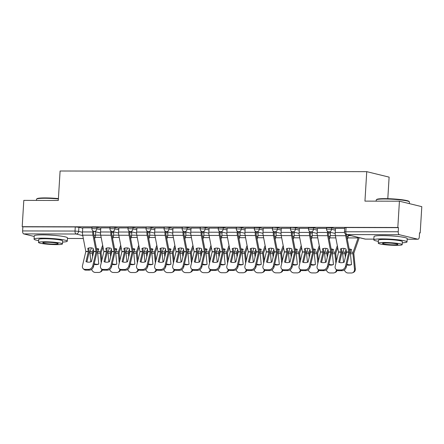 <?xml version="1.0" encoding="UTF-8"?>
<svg xmlns="http://www.w3.org/2000/svg" width="444" height="444" viewBox="0 0 444 444"><rect width="100%" height="100%" fill="white"/><g stroke="black" fill="none" stroke-linecap="round" stroke-linejoin="round"><path stroke-width="0.67" d="M100.766 228.249L96.942 227.317L91.975 227.15L91.886 228.605L96.853 228.771L100.677 229.703M118.82 228.288L114.996 227.356L110.023 227.189L109.934 228.643L114.907 228.81L118.731 229.742M136.869 228.327L133.045 227.395L128.077 227.228L127.989 228.682L132.956 228.849L136.78 229.781M154.923 228.366L151.099 227.433L147.48 227.112L146.126 227.267L146.037 228.721L151.01 228.888L154.834 229.82M172.971 228.405L169.153 227.472L165.534 227.145L164.18 227.306L164.091 228.754L169.064 228.926L172.883 229.859M191.025 228.444L187.202 227.511L183.583 227.184L182.234 227.345L182.145 228.793L187.113 228.965L190.937 229.898M209.08 228.482L205.256 227.55L201.637 227.223L200.283 227.384L200.194 228.832L205.167 229.004L208.991 229.937M227.128 228.521L223.304 227.589L218.337 227.417L218.248 228.871L223.215 229.043L227.039 229.975M245.182 228.56L241.358 227.628L237.74 227.3L236.386 227.456L236.297 228.91L241.27 229.076L245.094 230.014M263.231 228.599L259.413 227.667L254.44 227.495L254.351 228.949L259.324 229.115L263.142 230.053M281.285 228.638L277.461 227.705L273.843 227.378L272.494 227.533L272.405 228.987L277.372 229.154L281.196 230.092M299.339 228.677L295.515 227.739L291.897 227.417L290.543 227.572L290.454 229.026L295.426 229.193L299.25 230.131M317.388 228.716L313.569 227.778L308.597 227.611L308.508 229.065L313.475 229.232L317.299 230.164M335.442 228.754L331.618 227.816L326.645 227.65L326.556 229.104L331.529 229.271L335.353 230.203M393.628 236.069A10.379 1.071 -176.5 0 0 387.812 235.714M53.879 235.342A10.379 1.071 -176.5 0 0 48.063 234.987M419.53 232.95L420.191 232.95L419.541 232.789L419.291 236.885A2.664 1.315 90.1 0 1 417.982 239.227A2.664 1.315 90.1 0 1 417.821 239.211L399.367 234.704L346.942 234.593L365.401 239.1L373.859 239.116L365.556 239.116A2.664 1.315 90.1 0 0 365.717 239.1M387.801 198.684L389.116 177.123L366.744 171.656L364.946 201.121L399.428 201.193L397.818 227.489L22.2 226.684L23.809 200.388L58.292 200.466L60.095 171.001L366.744 171.656M399.428 201.193L421.8 206.66L420.191 232.95M34.227 236.458L23.743 233.899A2.664 1.315 -89.9 0 1 22.6 230.936L22.855 226.84L75.275 226.956L78.893 227.278L82.712 228.21M22.855 226.84L22.2 226.684M398.473 227.644L346.054 227.533L344.699 227.689L344.45 231.785L398.224 231.74L398.473 227.644L397.818 227.489M398.224 231.74A2.664 1.315 90.1 0 0 399.367 234.704M344.655 228.383L335.464 228.394M326.606 228.344L317.41 228.355M308.552 228.305L299.361 228.316M290.504 228.266L281.307 228.277M272.45 228.227L263.253 228.238M254.395 228.188L245.205 228.199M236.347 228.149L227.15 228.161M218.293 228.111L209.102 228.122M200.244 228.072L191.048 228.083M182.19 228.038L172.994 228.044M164.136 228L154.945 228.005M146.087 227.961L136.891 227.966M128.033 227.922L118.837 227.927M109.984 227.883L100.788 227.889M91.93 227.844L82.734 227.855M346.52 252.164L345.943 248.934A8.253 6.671 -128.5 0 0 343.112 248.357A8.253 6.671 -128.5 0 0 340.504 248.923L341.086 252.153L338.722 262.16A8.253 6.488 133.9 0 0 344.161 262.176L346.52 252.164L348.834 252.17L345.493 266.345L346.264 267.083A3.99 3.136 133.9 0 1 341.947 270.685L341.175 269.941A3.99 3.136 -46.1 0 0 345.493 266.345M345.51 234.077A6.654 3.286 90.1 0 0 345.709 235.731L348.834 252.17M346.414 234.521A4.923 2.431 90.1 0 0 346.509 235.098L349.639 251.321A1.998 0.988 -89.9 0 1 349.694 252.292A1.998 0.988 -89.9 0 1 349.606 252.908L346.264 267.083M335.464 228.366L335.214 232.473A6.654 3.286 90.1 0 0 335.414 235.709L338.55 252.064L335.198 266.322A3.99 3.136 -46.1 0 0 335.903 269.208A3.99 3.136 -46.1 0 0 337.817 269.935L341.175 269.941M339.593 262.487L341.852 252.891A1.998 0.988 90.1 0 0 341.941 252.275A1.998 0.988 90.1 0 0 341.886 251.304L341.364 248.596M337.817 269.935L338.589 270.679L341.947 270.685M338.589 270.679A3.99 3.136 133.9 0 1 336.674 269.946L335.903 269.208M349.384 250.016A8.253 5.866 145.1 0 1 349.667 250.011A8.253 5.866 145.1 0 1 351.276 250.2M346.437 251.476L345.821 253.28L345.948 254.606M345.332 257.204L344.988 253.713A1.998 0.988 -89.9 0 1 344.971 253.074A1.998 0.988 -89.9 0 1 345.149 252.159L346.065 249.55M344.139 248.435L342.835 252.153A1.998 0.988 90.1 0 0 342.657 253.069A1.998 0.988 90.1 0 0 342.674 253.707L343.539 262.387M359.179 237.634A6.654 3.286 -89.9 0 1 358.824 238.933L353.807 253.296L355.344 268.748A3.99 3.402 67.4 0 1 353.402 272.427L352.564 272.777A3.99 3.402 -112.6 0 0 354.506 269.097L355.344 268.748M358.286 237.418A4.923 2.431 -89.9 0 1 358.125 237.934L353.135 252.175A1.998 0.988 90.1 0 0 352.958 253.091A1.998 0.988 90.1 0 0 352.969 253.729L354.506 269.097M346.792 264.84A8.253 7.026 -112.6 0 0 351.21 264.713A8.253 7.026 -112.6 0 0 351.509 264.574L350.421 253.724A1.998 0.988 -89.9 0 1 350.41 253.086A1.998 0.988 -89.9 0 1 350.588 252.17L351.515 249.522A8.253 5.866 145.1 0 0 349.189 249.017M348.301 234.981L348.257 235.659A4.923 2.431 -89.9 0 1 347.824 237.912L347.325 239.338M352.564 272.777A3.99 3.402 -112.6 0 1 351.426 272.999L348.068 272.993A3.99 3.402 -112.6 0 1 344.355 269.858M346.936 264.23A8.253 7.026 -112.6 0 0 351.504 264.557M328.471 252.125L327.894 248.895A8.253 6.671 -128.5 0 0 325.064 248.318A8.253 6.671 -128.5 0 0 322.455 248.884L323.032 252.114L320.673 262.121A8.253 6.488 133.9 0 0 326.112 262.138L328.471 252.125L330.786 252.131L327.444 266.306L328.216 267.044A3.99 3.136 133.9 0 1 323.892 270.646L323.121 269.902A3.99 3.136 -46.1 0 0 327.444 266.306M327.528 231.324L327.461 232.456A6.654 3.286 90.1 0 0 327.661 235.692L330.786 252.131M328.36 231.79L328.31 232.667A4.923 2.431 90.1 0 0 328.455 235.059L331.585 251.282A1.998 0.988 -89.9 0 1 331.646 252.253A1.998 0.988 -89.9 0 1 331.557 252.869L328.216 267.044M317.41 228.327L317.16 232.434A6.654 3.286 90.1 0 0 317.36 235.67L320.496 252.026L317.144 266.283A3.99 3.136 -46.1 0 0 317.849 269.169A3.99 3.136 -46.1 0 0 319.763 269.897L323.121 269.902M321.539 262.448L323.804 252.852A1.998 0.988 90.1 0 0 323.892 252.236A1.998 0.988 90.1 0 0 323.831 251.265L323.31 248.557M319.763 269.897L320.535 270.64L323.892 270.646M320.535 270.64A3.99 3.136 133.9 0 1 318.62 269.908L317.849 269.169M310.417 252.087L309.84 248.856A8.253 6.671 -128.5 0 0 307.009 248.279A8.253 6.671 -128.5 0 0 304.401 248.845L304.978 252.075L302.619 262.088A8.253 6.488 133.9 0 0 308.058 262.099L310.417 252.087L312.731 252.092L309.39 266.267L310.162 267.005A3.99 3.136 133.9 0 1 305.838 270.607L305.067 269.863A3.99 3.136 -46.1 0 0 309.39 266.267M309.479 231.285L309.407 232.417A6.654 3.286 90.1 0 0 309.607 235.653L312.731 252.092M310.312 231.751L310.256 232.628A4.923 2.431 90.1 0 0 310.406 235.02L313.531 251.243A1.998 0.988 -89.9 0 1 313.592 252.214A1.998 0.988 -89.9 0 1 313.503 252.83L310.162 267.005M299.361 228.288L299.112 232.401A6.654 3.286 90.1 0 0 299.312 235.631L302.447 251.987L299.095 266.245A3.99 3.136 -46.1 0 0 299.794 269.131A3.99 3.136 -46.1 0 0 301.715 269.858L305.067 269.863M303.491 262.41L305.75 252.814A1.998 0.988 90.1 0 0 305.838 252.198A1.998 0.988 90.1 0 0 305.777 251.226L305.256 248.518M301.715 269.858L302.486 270.601L305.838 270.607M302.486 270.601A3.99 3.136 133.9 0 1 300.566 269.869L299.794 269.131M331.335 249.978A8.253 5.866 145.1 0 1 331.618 249.972A8.253 5.866 145.1 0 1 333.228 250.161M328.382 251.437L327.772 253.241L327.894 254.567M327.284 257.165L326.934 253.674A1.998 0.988 -89.9 0 1 326.923 253.036A1.998 0.988 -89.9 0 1 327.095 252.12L328.011 249.511M326.085 248.396L324.78 252.114A1.998 0.988 90.1 0 0 324.608 253.03A1.998 0.988 90.1 0 0 324.62 253.668L325.485 262.349M337.712 247.624L335.753 253.258L336.502 260.795M337.34 245.699L335.081 252.137A1.998 0.988 90.1 0 0 334.904 253.052A1.998 0.988 90.1 0 0 334.92 253.691L335.886 263.392M328.743 264.802A8.253 7.026 -112.6 0 0 333.161 264.674A8.253 7.026 -112.6 0 0 333.455 264.541L332.373 253.685A1.998 0.988 -89.9 0 1 332.362 253.047A1.998 0.988 -89.9 0 1 332.534 252.131L333.466 249.484A8.253 5.866 145.1 0 0 331.141 248.979M330.408 232.301L330.208 235.625A4.923 2.431 -89.9 0 1 329.775 237.873L329.276 239.299M337.146 270.307A3.99 3.402 67.4 0 1 335.353 272.388L334.515 272.738A3.99 3.402 -112.6 0 1 333.372 272.96L330.014 272.955A3.99 3.402 -112.6 0 1 326.301 269.819M334.515 272.738A3.99 3.402 -112.6 0 0 336.469 269.752M328.887 264.191A8.253 7.026 -112.6 0 0 333.455 264.519M313.281 249.939A8.253 5.866 145.1 0 1 313.564 249.933A8.253 5.866 145.1 0 1 315.173 250.122M310.328 251.398L309.718 253.202L309.845 254.529M309.229 257.126L308.88 253.635A1.998 0.988 -89.9 0 1 308.869 252.997A1.998 0.988 -89.9 0 1 309.046 252.081L309.962 249.473M308.036 248.357L306.732 252.075A1.998 0.988 90.1 0 0 306.554 252.991A1.998 0.988 90.1 0 0 306.565 253.629L307.437 262.31M319.658 247.586L317.704 253.219L318.448 260.756M319.286 245.66L317.027 252.098A1.998 0.988 90.1 0 0 316.855 253.013A1.998 0.988 90.1 0 0 316.866 253.652L317.837 263.353M310.689 264.763A8.253 7.026 -112.6 0 0 315.107 264.635A8.253 7.026 -112.6 0 0 315.406 264.502L314.319 253.646A1.998 0.988 -89.9 0 1 314.308 253.008A1.998 0.988 -89.9 0 1 314.485 252.092L315.412 249.445A8.253 5.866 145.1 0 0 313.087 248.94M312.36 232.262L312.154 235.586A4.923 2.431 -89.9 0 1 311.721 237.834L311.222 239.266M319.097 270.268A3.99 3.402 67.4 0 1 317.299 272.35L316.461 272.699A3.99 3.402 -112.6 0 1 315.318 272.921L311.966 272.916A3.99 3.402 -112.6 0 1 308.253 269.78M316.461 272.699A3.99 3.402 -112.6 0 0 318.415 269.713M310.833 264.152A8.253 7.026 -112.6 0 0 315.401 264.48M376.351 199.794L376.773 199.423A16.234 1.676 3.5 0 1 384.92 198.64A16.234 1.676 3.5 0 1 409.007 201.398L409.379 201.815A16.633 1.715 -176.5 0 0 384.704 198.99A16.633 1.715 -176.5 0 0 376.351 199.794A16.633 1.715 -176.5 0 0 376.251 199.967L376.179 201.143M402.297 242.801A16.633 1.715 -176.5 0 0 407.02 241.897A16.633 1.715 -176.5 0 0 382.262 238.889A16.633 1.715 -176.5 0 0 373.809 239.865A16.633 1.715 -176.5 0 0 378.388 241.342M407.02 241.897L407.22 238.595A16.633 1.715 -176.5 0 0 382.462 235.586A16.633 1.715 -176.5 0 0 374.014 236.563L373.809 239.865M378.277 243.19L378.46 240.149A11.977 1.238 3.5 0 1 384.543 239.449A11.977 1.238 3.5 0 1 402.369 241.614L402.186 244.65A11.977 1.238 -176.5 0 0 384.36 242.485A11.977 1.238 -176.5 0 0 378.277 243.19A11.977 1.238 -176.5 0 0 396.098 245.354A11.977 1.238 -176.5 0 0 402.186 244.65M394.011 244.844A7.72 0.794 -176.5 0 0 397.935 244.394A7.72 0.794 -176.5 0 0 386.447 242.996A7.72 0.794 -176.5 0 0 382.523 243.451A7.72 0.794 -176.5 0 0 394.011 244.844M409.362 203.618L409.457 201.998A16.633 1.715 -176.5 0 0 409.379 201.815M58.386 198.945A16.633 1.715 -176.5 0 0 44.955 198.263A16.633 1.715 -176.5 0 0 36.602 199.067L37.024 198.701A16.234 1.676 3.5 0 1 45.177 197.913A16.234 1.676 3.5 0 1 58.408 198.59M36.602 199.067A16.633 1.715 -176.5 0 0 36.502 199.239L36.43 200.416M62.549 242.074A16.633 1.715 -176.5 0 0 67.272 241.17A16.633 1.715 -176.5 0 0 42.513 238.162A16.633 1.715 -176.5 0 0 34.066 239.138A16.633 1.715 -176.5 0 0 38.639 240.615M67.272 241.17L67.471 237.867A16.633 1.715 -176.5 0 0 42.718 234.859A16.633 1.715 -176.5 0 0 34.266 235.836L34.066 239.138M38.528 242.463L38.711 239.421A11.977 1.238 3.5 0 1 44.8 238.722A11.977 1.238 3.5 0 1 62.621 240.887L62.438 243.928A11.977 1.238 -176.5 0 0 44.611 241.758A11.977 1.238 -176.5 0 0 38.528 242.463A11.977 1.238 -176.5 0 0 56.355 244.627A11.977 1.238 -176.5 0 0 62.438 243.928M54.262 244.117A7.72 0.794 -176.5 0 0 58.186 243.667A7.72 0.794 -176.5 0 0 46.698 242.269A7.72 0.794 -176.5 0 0 42.779 242.724A7.72 0.794 -176.5 0 0 54.262 244.117M292.368 252.048L291.786 248.818A8.253 6.671 -128.5 0 0 288.961 248.24A8.253 6.671 -128.5 0 0 286.352 248.807L286.929 252.037L284.565 262.049A8.253 6.488 133.9 0 0 290.004 262.06L292.368 252.048L294.683 252.053L291.342 266.228L292.108 266.966A3.99 3.136 133.9 0 1 287.79 270.568L287.018 269.824A3.99 3.136 -46.1 0 0 291.342 266.228M291.425 231.252L291.358 232.384A6.654 3.286 90.1 0 0 291.558 235.614L294.683 252.053M292.257 231.713L292.202 232.589A4.923 2.431 90.1 0 0 292.352 234.981L295.482 251.204A1.998 0.988 -89.9 0 1 295.543 252.175A1.998 0.988 -89.9 0 1 295.454 252.791L292.108 266.966M281.307 228.249L281.058 232.362A6.654 3.286 90.1 0 0 281.257 235.592L284.393 251.948L281.041 266.206A3.99 3.136 -46.1 0 0 281.746 269.092A3.99 3.136 -46.1 0 0 283.661 269.819L287.018 269.824M285.437 262.371L287.701 252.775A1.998 0.988 90.1 0 0 287.79 252.159A1.998 0.988 90.1 0 0 287.729 251.187L287.207 248.479M283.661 269.819L284.432 270.562L287.79 270.568M284.432 270.562A3.99 3.136 133.9 0 1 282.517 269.83L281.746 269.092M274.314 252.009L273.737 248.779A8.253 6.671 -128.5 0 0 270.907 248.202A8.253 6.671 -128.5 0 0 268.298 248.768L268.875 251.998L266.517 262.01A8.253 6.488 133.9 0 0 271.956 262.021L274.314 252.009L276.629 252.014L273.288 266.189L274.059 266.927A3.99 3.136 133.9 0 1 269.736 270.529L268.964 269.786A3.99 3.136 -46.1 0 0 273.288 266.189M273.371 231.213L273.304 232.345A6.654 3.286 90.1 0 0 273.504 235.575L276.629 252.014M274.203 231.674L274.153 232.551A4.923 2.431 90.1 0 0 274.298 234.943L277.428 251.165A1.998 0.988 -89.9 0 1 277.489 252.137A1.998 0.988 -89.9 0 1 277.4 252.753L274.059 266.927M263.259 228.21L263.003 232.323A6.654 3.286 90.1 0 0 263.203 235.553L266.345 251.909L262.987 266.167A3.99 3.136 -46.1 0 0 263.692 269.053A3.99 3.136 -46.1 0 0 265.612 269.78L268.964 269.786M267.382 262.332L269.647 252.736A1.998 0.988 90.1 0 0 269.736 252.12A1.998 0.988 90.1 0 0 269.675 251.154L269.153 248.44M265.612 269.78L266.378 270.524L269.736 270.529M266.378 270.524A3.99 3.136 133.9 0 1 264.463 269.791L263.692 269.053M256.26 251.97L255.683 248.74A8.253 6.671 -128.5 0 0 252.852 248.163A8.253 6.671 -128.5 0 0 250.244 248.729L250.827 251.959L248.462 261.971A8.253 6.488 133.9 0 0 253.901 261.982L256.26 251.97L258.575 251.976L255.233 266.15L256.005 266.888A3.99 3.136 133.9 0 1 251.687 270.49L250.916 269.752A3.99 3.136 -46.1 0 0 255.233 266.15M255.322 231.174L255.25 232.306A6.654 3.286 90.1 0 0 255.45 235.536L258.575 251.976M256.155 231.635L256.099 232.512A4.923 2.431 90.1 0 0 256.249 234.904L259.379 251.132A1.998 0.988 -89.9 0 1 259.435 252.098A1.998 0.988 -89.9 0 1 259.346 252.714L256.005 266.888M245.205 228.172L244.955 232.284A6.654 3.286 90.1 0 0 245.155 235.514L248.29 251.87L244.938 266.128A3.99 3.136 -46.1 0 0 245.643 269.014A3.99 3.136 -46.1 0 0 247.558 269.741L250.916 269.752M249.334 262.299L251.593 252.697A1.998 0.988 90.1 0 0 251.681 252.081A1.998 0.988 90.1 0 0 251.626 251.115L251.099 248.401M247.558 269.741L248.329 270.485L251.687 270.49M248.329 270.485A3.99 3.136 133.9 0 1 246.414 269.752L245.643 269.014M295.227 249.9A8.253 5.866 145.1 0 1 295.515 249.894A8.253 5.866 145.1 0 1 297.119 250.083M292.28 251.359L291.664 253.163L291.791 254.49M291.181 257.087L290.831 253.596A1.998 0.988 -89.9 0 1 290.82 252.958A1.998 0.988 -89.9 0 1 290.992 252.042L291.908 249.434M289.982 248.318L288.678 252.037A1.998 0.988 90.1 0 0 288.506 252.952A1.998 0.988 90.1 0 0 288.517 253.591L289.383 262.271M301.604 247.547L299.65 253.18L300.394 260.717M301.237 245.621L298.979 252.059A1.998 0.988 90.1 0 0 298.801 252.975A1.998 0.988 90.1 0 0 298.812 253.613L299.783 263.314M292.64 264.724A8.253 7.026 -112.6 0 0 297.053 264.596A8.253 7.026 -112.6 0 0 297.352 264.463L296.27 253.607A1.998 0.988 -89.9 0 1 296.253 252.969A1.998 0.988 -89.9 0 1 296.431 252.053L297.358 249.406A8.253 5.866 145.1 0 0 295.038 248.901M294.305 232.223L294.1 235.548A4.923 2.431 -89.9 0 1 293.673 237.795L293.168 239.227M301.043 270.23A3.99 3.402 67.4 0 1 299.25 272.311L298.412 272.66A3.99 3.402 -112.6 0 1 297.269 272.882L293.911 272.877A3.99 3.402 -112.6 0 1 290.198 269.741M298.412 272.66A3.99 3.402 -112.6 0 0 300.366 269.675M292.785 264.113A8.253 7.026 -112.6 0 0 297.352 264.441M277.178 249.861A8.253 5.866 145.1 0 1 277.461 249.855A8.253 5.866 145.1 0 1 279.071 250.044M274.226 251.321L273.615 253.124L273.737 254.451M273.127 257.048L272.777 253.557A1.998 0.988 -89.9 0 1 272.766 252.919A1.998 0.988 -89.9 0 1 272.938 252.003L273.854 249.395M271.933 248.279L270.624 251.998A1.998 0.988 90.1 0 0 270.452 252.914A1.998 0.988 90.1 0 0 270.463 253.552L271.328 262.232M283.555 247.508L281.596 253.141L282.345 260.678M283.183 245.582L280.924 252.02A1.998 0.988 90.1 0 0 280.752 252.936A1.998 0.988 90.1 0 0 280.763 253.574L281.729 263.275M274.586 264.685A8.253 7.026 -112.6 0 0 279.004 264.557A8.253 7.026 -112.6 0 0 279.298 264.424L278.216 253.568A1.998 0.988 -89.9 0 1 278.205 252.93A1.998 0.988 -89.9 0 1 278.377 252.014L279.309 249.367A8.253 5.866 145.1 0 0 276.984 248.862M276.251 232.184L276.051 235.509A4.923 2.431 -89.9 0 1 275.619 237.756L275.119 239.188M282.989 270.191A3.99 3.402 67.4 0 1 281.196 272.272L280.358 272.622A3.99 3.402 -112.6 0 1 279.215 272.844L275.863 272.838A3.99 3.402 -112.6 0 1 272.15 269.702M280.358 272.622A3.99 3.402 -112.6 0 0 282.312 269.636M274.731 264.075A8.253 7.026 -112.6 0 0 279.298 264.402M259.124 249.822A8.253 5.866 145.1 0 1 259.407 249.817A8.253 5.866 145.1 0 1 261.017 250.005M256.177 251.282L255.561 253.086L255.689 254.412M255.072 257.009L254.728 253.518A1.998 0.988 -89.9 0 1 254.712 252.88A1.998 0.988 -89.9 0 1 254.889 251.964L255.805 249.356M253.879 248.24L252.575 251.959A1.998 0.988 90.1 0 0 252.397 252.875A1.998 0.988 90.1 0 0 252.414 253.513L253.28 262.193M265.501 247.469L263.547 253.102L264.291 260.639M265.129 245.543L262.876 251.981A1.998 0.988 90.1 0 0 262.698 252.897A1.998 0.988 90.1 0 0 262.709 253.535L263.681 263.237M256.532 264.646A8.253 7.026 -112.6 0 0 260.95 264.519A8.253 7.026 -112.6 0 0 261.25 264.385L260.162 253.53A1.998 0.988 -89.9 0 1 260.151 252.891A1.998 0.988 -89.9 0 1 260.328 251.976L261.255 249.328A8.253 5.866 145.1 0 0 258.93 248.823M258.203 232.145L257.997 235.47A4.923 2.431 -89.9 0 1 257.564 237.718L257.065 239.15M264.94 270.152A3.99 3.402 67.4 0 1 263.142 272.233L262.304 272.583A3.99 3.402 -112.6 0 1 261.166 272.805L257.809 272.799A3.99 3.402 -112.6 0 1 254.096 269.663M262.304 272.583A3.99 3.402 -112.6 0 0 264.258 269.597M256.676 264.036A8.253 7.026 -112.6 0 0 261.244 264.363M238.212 251.931L237.634 248.701A8.253 6.671 -128.5 0 0 234.804 248.124A8.253 6.671 -128.5 0 0 232.195 248.69L232.773 251.92L230.414 261.932A8.253 6.488 133.9 0 0 235.853 261.943L238.212 251.931L240.526 251.937L237.185 266.111L237.956 266.85A3.99 3.136 133.9 0 1 233.633 270.452L232.861 269.713A3.99 3.136 -46.1 0 0 237.185 266.111M237.268 231.135L237.201 232.268A6.654 3.286 90.1 0 0 237.401 235.498L240.526 251.937M238.101 231.596L238.051 232.473A4.923 2.431 90.1 0 0 238.195 234.865L241.325 251.093A1.998 0.988 -89.9 0 1 241.386 252.059A1.998 0.988 -89.9 0 1 241.297 252.675L237.956 266.85M227.15 228.133L226.901 232.245A6.654 3.286 90.1 0 0 227.1 235.475L230.236 251.831L226.884 266.089A3.99 3.136 -46.1 0 0 227.589 268.975A3.99 3.136 -46.1 0 0 229.504 269.702L232.861 269.713M231.28 262.26L233.544 252.658A1.998 0.988 90.1 0 0 233.633 252.042A1.998 0.988 90.1 0 0 233.572 251.076L233.05 248.363M229.504 269.702L230.275 270.446L233.633 270.452M230.275 270.446A3.99 3.136 133.9 0 1 228.36 269.713L227.589 268.975M241.075 249.783A8.253 5.866 145.1 0 1 241.358 249.778A8.253 5.866 145.1 0 1 242.968 249.972M238.123 251.243L237.512 253.047L237.634 254.373M237.024 256.971L236.674 253.48A1.998 0.988 -89.9 0 1 236.663 252.841A1.998 0.988 -89.9 0 1 236.835 251.926L237.751 249.317M235.825 248.202L234.521 251.92A1.998 0.988 90.1 0 0 234.349 252.836A1.998 0.988 90.1 0 0 234.36 253.474L235.226 262.154M247.452 247.43L245.493 253.063L246.242 260.6M247.08 245.504L244.822 251.942A1.998 0.988 90.1 0 0 244.644 252.858A1.998 0.988 90.1 0 0 244.661 253.496L245.626 263.198M238.484 264.613A8.253 7.026 -112.6 0 0 242.896 264.48A8.253 7.026 -112.6 0 0 243.195 264.347L242.113 253.491A1.998 0.988 -89.9 0 1 242.102 252.852A1.998 0.988 -89.9 0 1 242.274 251.937L243.207 249.289A8.253 5.866 145.1 0 0 240.881 248.784M240.149 232.107L239.949 235.431A4.923 2.431 -89.9 0 1 239.516 237.679L239.016 239.111M246.886 270.113A3.99 3.402 67.4 0 1 245.094 272.194L244.256 272.544A3.99 3.402 -112.6 0 1 243.112 272.766L239.754 272.76A3.99 3.402 -112.6 0 1 236.042 269.625M244.256 272.544A3.99 3.402 -112.6 0 0 246.209 269.558M238.628 263.997A8.253 7.026 -112.6 0 0 243.195 264.324M220.157 251.892L219.58 248.662A8.253 6.671 -128.5 0 0 216.75 248.085A8.253 6.671 -128.5 0 0 214.141 248.651L214.718 251.881L212.36 261.893A8.253 6.488 133.9 0 0 217.799 261.904L220.157 251.892L222.472 251.898L219.131 266.073L219.902 266.811A3.99 3.136 133.9 0 1 215.579 270.413L214.807 269.675A3.99 3.136 -46.1 0 0 219.131 266.073M219.219 231.096L219.147 232.229A6.654 3.286 90.1 0 0 219.347 235.459L222.472 251.898M220.052 231.557L219.996 232.434A4.923 2.431 90.1 0 0 220.146 234.826L223.271 251.054A1.998 0.988 -89.9 0 1 223.332 252.02A1.998 0.988 -89.9 0 1 223.243 252.636L219.902 266.811M209.102 228.094L208.852 232.206A6.654 3.286 90.1 0 0 209.052 235.442L212.188 251.792L208.83 266.05A3.99 3.136 -46.1 0 0 209.535 268.936A3.99 3.136 -46.1 0 0 211.455 269.663L214.807 269.675M213.231 262.221L215.49 252.619A1.998 0.988 90.1 0 0 215.579 252.003A1.998 0.988 90.1 0 0 215.518 251.038L214.996 248.324M211.455 269.663L212.226 270.407L215.579 270.413M212.226 270.407A3.99 3.136 133.9 0 1 210.306 269.675L209.535 268.936M223.021 249.744A8.253 5.866 145.1 0 1 223.304 249.739A8.253 5.866 145.1 0 1 224.914 249.933M220.069 251.204L219.458 253.008L219.586 254.334M218.97 256.932L218.62 253.441A1.998 0.988 -89.9 0 1 218.609 252.803A1.998 0.988 -89.9 0 1 218.787 251.887L219.697 249.278M217.776 248.163L216.472 251.887A1.998 0.988 90.1 0 0 216.295 252.797A1.998 0.988 90.1 0 0 216.306 253.435L217.177 262.115M229.398 247.391L227.445 253.025L228.188 260.561M229.026 245.465L226.767 251.903A1.998 0.988 90.1 0 0 226.595 252.819A1.998 0.988 90.1 0 0 226.607 253.457L227.578 263.159M220.429 264.574A8.253 7.026 -112.6 0 0 224.847 264.441A8.253 7.026 -112.6 0 0 225.147 264.308L224.059 253.452A1.998 0.988 -89.9 0 1 224.048 252.814A1.998 0.988 -89.9 0 1 224.226 251.898L225.152 249.251A8.253 5.866 145.1 0 0 222.827 248.745M222.1 232.068L221.895 235.392A4.923 2.431 -89.9 0 1 221.462 237.645L220.962 239.072M228.838 270.074A3.99 3.402 67.4 0 1 227.039 272.155L226.201 272.505A3.99 3.402 -112.6 0 1 225.058 272.727L221.706 272.721A3.99 3.402 -112.6 0 1 217.993 269.586M226.201 272.505A3.99 3.402 -112.6 0 0 228.155 269.519M220.574 263.958A8.253 7.026 -112.6 0 0 225.141 264.285M202.109 251.853L201.526 248.623A8.253 6.671 -128.5 0 0 198.701 248.046A8.253 6.671 -128.5 0 0 196.093 248.612L196.67 251.842L194.306 261.855A8.253 6.488 133.9 0 0 199.745 261.866L202.109 251.853L204.423 251.859L201.082 266.034L201.848 266.777A3.99 3.136 133.9 0 1 197.53 270.374L196.759 269.636A3.99 3.136 -46.1 0 0 201.082 266.034M201.165 231.058L201.099 232.19A6.654 3.286 90.1 0 0 201.299 235.425L204.423 251.859M201.998 231.518L201.942 232.395A4.923 2.431 90.1 0 0 202.092 234.787L205.222 251.015A1.998 0.988 -89.9 0 1 205.283 251.981A1.998 0.988 -89.9 0 1 205.195 252.603L201.848 266.777M191.048 228.055L190.798 232.168A6.654 3.286 90.1 0 0 190.998 235.403L194.133 251.754L190.781 266.012A3.99 3.136 -46.1 0 0 191.486 268.898A3.99 3.136 -46.1 0 0 193.401 269.625L196.759 269.636M195.177 262.182L197.441 252.586A1.998 0.988 90.1 0 0 197.53 251.97A1.998 0.988 90.1 0 0 197.469 250.999L196.947 248.285M193.401 269.625L194.172 270.368L197.53 270.374M194.172 270.368A3.99 3.136 133.9 0 1 192.258 269.636L191.486 268.898M204.967 249.706A8.253 5.866 145.1 0 1 205.256 249.7A8.253 5.866 145.1 0 1 206.86 249.894M202.02 251.165L201.404 252.969L201.532 254.295M200.921 256.893L200.571 253.402A1.998 0.988 -89.9 0 1 200.56 252.764A1.998 0.988 -89.9 0 1 200.732 251.848L201.648 249.239M199.722 248.124L198.418 251.848A1.998 0.988 90.1 0 0 198.246 252.758A1.998 0.988 90.1 0 0 198.257 253.402L199.123 262.077M211.344 247.352L209.39 252.986L210.134 260.523M210.978 245.427L208.719 251.87A1.998 0.988 90.1 0 0 208.541 252.78A1.998 0.988 90.1 0 0 208.552 253.419L209.524 263.12M202.381 264.535A8.253 7.026 -112.6 0 0 206.793 264.402A8.253 7.026 -112.6 0 0 207.093 264.269L206.01 253.413A1.998 0.988 -89.9 0 1 205.994 252.775A1.998 0.988 -89.9 0 1 206.171 251.865L207.098 249.212A8.253 5.866 145.1 0 0 204.778 248.707M204.046 232.029L203.84 235.353A4.923 2.431 -89.9 0 1 203.413 237.607L202.908 239.033M210.783 270.035A3.99 3.402 67.4 0 1 208.991 272.117L208.153 272.466A3.99 3.402 -112.6 0 1 207.009 272.688L203.652 272.683A3.99 3.402 -112.6 0 1 199.939 269.547M208.153 272.466A3.99 3.402 -112.6 0 0 210.101 269.48M202.525 263.919A8.253 7.026 -112.6 0 0 207.093 264.247M184.055 251.815L183.477 248.585A8.253 6.671 -128.5 0 0 180.647 248.007A8.253 6.671 -128.5 0 0 178.038 248.573L178.616 251.804L176.257 261.816A8.253 6.488 133.9 0 0 181.696 261.827L184.055 251.815L186.369 251.82L183.028 265.995L183.799 266.739A3.99 3.136 133.9 0 1 179.476 270.335L178.704 269.597A3.99 3.136 -46.1 0 0 183.028 265.995M183.111 231.019L183.045 232.151A6.654 3.286 90.1 0 0 183.244 235.387L186.369 251.82M183.944 231.479L183.894 232.356A4.923 2.431 90.1 0 0 184.038 234.748L187.168 250.977A1.998 0.988 -89.9 0 1 187.229 251.948A1.998 0.988 -89.9 0 1 187.14 252.564L183.799 266.739M172.999 228.016L172.744 232.129A6.654 3.286 90.1 0 0 172.944 235.364L176.085 251.715L172.727 265.973A3.99 3.136 -46.1 0 0 173.432 268.859A3.99 3.136 -46.1 0 0 175.352 269.586L178.704 269.597M177.123 262.143L179.387 252.547A1.998 0.988 90.1 0 0 179.476 251.931A1.998 0.988 90.1 0 0 179.415 250.96L178.893 248.252M175.352 269.586L176.118 270.329L179.476 270.335M176.118 270.329A3.99 3.136 133.9 0 1 174.203 269.597L173.432 268.859M186.918 249.667A8.253 5.866 145.1 0 1 187.202 249.661A8.253 5.866 145.1 0 1 188.811 249.855M183.966 251.126L183.355 252.93L183.477 254.257M182.867 256.854L182.517 253.363A1.998 0.988 -89.9 0 1 182.506 252.725A1.998 0.988 -89.9 0 1 182.678 251.809L183.594 249.201M181.674 248.085L180.364 251.809A1.998 0.988 90.1 0 0 180.192 252.719A1.998 0.988 90.1 0 0 180.203 253.363L181.069 262.038M193.295 247.314L191.336 252.947L192.086 260.484M192.924 245.388L190.665 251.831A1.998 0.988 90.1 0 0 190.493 252.741A1.998 0.988 90.1 0 0 190.504 253.385L191.469 263.081M184.327 264.496A8.253 7.026 -112.6 0 0 188.744 264.363A8.253 7.026 -112.6 0 0 189.039 264.23L187.956 253.38A1.998 0.988 -89.9 0 1 187.945 252.736A1.998 0.988 -89.9 0 1 188.117 251.826L189.05 249.173A8.253 5.866 145.1 0 0 186.724 248.668M185.992 231.99L185.792 235.314A4.923 2.431 -89.9 0 1 185.359 237.568L184.859 238.994M192.729 269.996A3.99 3.402 67.4 0 1 190.937 272.078L190.099 272.427A3.99 3.402 -112.6 0 1 188.955 272.649L185.603 272.644A3.99 3.402 -112.6 0 1 181.885 269.514M190.099 272.427A3.99 3.402 -112.6 0 0 192.052 269.441M184.471 263.886A8.253 7.026 -112.6 0 0 189.039 264.208M166.001 251.776L165.423 248.546A8.253 6.671 -128.5 0 0 162.593 247.968A8.253 6.671 -128.5 0 0 159.984 248.535L160.578 251.681L158.203 261.777A8.253 6.488 133.9 0 0 163.642 261.788L166.001 251.776L168.315 251.781L164.974 265.956L165.745 266.7A3.99 3.136 133.9 0 1 161.422 270.296L160.656 269.558A3.99 3.136 -46.1 0 0 164.974 265.956M165.063 230.98L164.99 232.112A6.654 3.286 90.1 0 0 165.19 235.348L168.315 251.781M165.895 231.441L165.84 232.317A4.923 2.431 90.1 0 0 165.989 234.71L169.12 250.938A1.998 0.988 -89.9 0 1 169.175 251.909A1.998 0.988 -89.9 0 1 169.086 252.525L165.745 266.7M154.945 227.977L154.695 232.09A6.654 3.286 90.1 0 0 154.895 235.326L158.031 251.676L154.679 265.934A3.99 3.136 -46.1 0 0 155.383 268.82A3.99 3.136 -46.1 0 0 157.298 269.547L160.656 269.558M159.074 262.104L161.333 252.508A1.998 0.988 90.1 0 0 161.422 251.892A1.998 0.988 90.1 0 0 161.366 250.921L160.839 248.213M157.298 269.547L158.07 270.291L161.422 270.296M158.07 270.291A3.99 3.136 133.9 0 1 156.155 269.564L155.383 268.82M168.864 249.628A8.253 5.866 145.1 0 1 169.147 249.628A8.253 5.866 145.1 0 1 170.757 249.817M165.917 251.088L165.301 252.891L165.429 254.218M164.813 256.815L164.463 253.324A1.998 0.988 -89.9 0 1 164.452 252.686A1.998 0.988 -89.9 0 1 164.63 251.776L165.545 249.162M163.62 248.046L162.315 251.77A1.998 0.988 90.1 0 0 162.138 252.68A1.998 0.988 90.1 0 0 162.149 253.324L163.02 261.999M175.241 247.275L173.288 252.908L174.031 260.445M174.869 245.349L172.616 251.792A1.998 0.988 90.1 0 0 172.439 252.703A1.998 0.988 90.1 0 0 172.45 253.346L173.421 263.042M166.272 264.458A8.253 7.026 -112.6 0 0 170.69 264.324A8.253 7.026 -112.6 0 0 170.99 264.191L169.902 253.341A1.998 0.988 -89.9 0 1 169.891 252.697A1.998 0.988 -89.9 0 1 170.069 251.787L170.996 249.134A8.253 5.866 145.1 0 0 168.67 248.629M167.943 231.951L167.738 235.276A4.923 2.431 -89.9 0 1 167.305 237.529L166.805 238.955M174.681 269.958A3.99 3.402 67.4 0 1 172.883 272.039L172.044 272.388A3.99 3.402 -112.6 0 1 170.907 272.61L167.549 272.605A3.99 3.402 -112.6 0 1 163.836 269.475M172.044 272.388A3.99 3.402 -112.6 0 0 173.998 269.403M166.417 263.847A8.253 7.026 -112.6 0 0 170.984 264.169M147.952 251.737L147.375 248.507A8.253 6.671 -128.5 0 0 144.544 247.93A8.253 6.671 -128.5 0 0 141.936 248.496L142.513 251.726L140.154 261.738A8.253 6.488 133.9 0 0 145.593 261.749L147.952 251.737L150.266 251.742L146.925 265.917L147.697 266.661A3.99 3.136 133.9 0 1 143.373 270.257L142.602 269.519A3.99 3.136 -46.1 0 0 146.925 265.917M147.008 230.941L146.942 232.073A6.654 3.286 90.1 0 0 147.142 235.309L150.266 251.742M147.841 231.402L147.791 232.279A4.923 2.431 90.1 0 0 147.935 234.671L151.065 250.899A1.998 0.988 -89.9 0 1 151.127 251.87A1.998 0.988 -89.9 0 1 151.038 252.486L147.697 266.661M136.891 227.939L136.641 232.051A6.654 3.286 90.1 0 0 136.841 235.287L139.977 251.637L136.624 265.895A3.99 3.136 -46.1 0 0 137.329 268.781A3.99 3.136 -46.1 0 0 139.244 269.508L142.602 269.519M141.02 262.065L143.284 252.47A1.998 0.988 90.1 0 0 143.373 251.853A1.998 0.988 90.1 0 0 143.312 250.882L142.79 248.174M139.244 269.508L140.015 270.252L143.373 270.257M140.015 270.252A3.99 3.136 133.9 0 1 138.101 269.525L137.329 268.781M150.816 249.589A8.253 5.866 145.1 0 1 151.099 249.589A8.253 5.866 145.1 0 1 152.708 249.778M147.863 251.049L147.247 252.852L147.375 254.179M146.764 256.776L146.415 253.291A1.998 0.988 -89.9 0 1 146.403 252.647A1.998 0.988 -89.9 0 1 146.576 251.737L147.491 249.123M145.565 248.007L144.261 251.731A1.998 0.988 90.1 0 0 144.089 252.642A1.998 0.988 90.1 0 0 144.1 253.285L144.966 261.966M157.193 247.236L155.234 252.869L155.977 260.406M156.821 245.31L154.562 251.754A1.998 0.988 90.1 0 0 154.384 252.664A1.998 0.988 90.1 0 0 154.401 253.308L155.367 263.003M148.224 264.419A8.253 7.026 -112.6 0 0 152.636 264.285A8.253 7.026 -112.6 0 0 152.936 264.152L151.854 253.302A1.998 0.988 -89.9 0 1 151.842 252.658A1.998 0.988 -89.9 0 1 152.014 251.748L152.947 249.095A8.253 5.866 145.1 0 0 150.621 248.59M149.889 231.912L149.689 235.237A4.923 2.431 -89.9 0 1 149.256 237.49L148.757 238.916M156.627 269.919A3.99 3.402 67.4 0 1 154.834 272L153.996 272.35A3.99 3.402 -112.6 0 1 152.853 272.572L149.495 272.566A3.99 3.402 -112.6 0 1 145.782 269.436M153.996 272.35A3.99 3.402 -112.6 0 0 155.949 269.364M148.368 263.808A8.253 7.026 -112.6 0 0 152.936 264.13M129.898 251.698L129.321 248.468A8.253 6.671 -128.5 0 0 126.49 247.891A8.253 6.671 -128.5 0 0 123.882 248.457L124.459 251.687L122.1 261.699A8.253 6.488 133.9 0 0 127.539 261.71L129.898 251.698L132.212 251.704L128.871 265.878L129.642 266.622A3.99 3.136 133.9 0 1 125.319 270.218L124.548 269.48A3.99 3.136 -46.1 0 0 128.871 265.878M128.96 230.902L128.888 232.034A6.654 3.286 90.1 0 0 129.087 235.27L132.212 251.704M129.792 231.363L129.737 232.24A4.923 2.431 90.1 0 0 129.887 234.632L133.011 250.86A1.998 0.988 -89.9 0 1 133.072 251.831A1.998 0.988 -89.9 0 1 132.984 252.447L129.642 266.622M118.842 227.9L118.592 232.012A6.654 3.286 90.1 0 0 118.787 235.248L121.928 251.598L118.57 265.856A3.99 3.136 -46.1 0 0 119.275 268.742A3.99 3.136 -46.1 0 0 121.195 269.475L124.548 269.48M122.971 262.027L125.23 252.431A1.998 0.988 90.1 0 0 125.319 251.815A1.998 0.988 90.1 0 0 125.258 250.843L124.736 248.135M121.195 269.475L121.967 270.213L125.319 270.218M121.967 270.213A3.99 3.136 133.9 0 1 120.047 269.486L119.275 268.742M132.762 249.55A8.253 5.866 145.1 0 1 133.045 249.55A8.253 5.866 145.1 0 1 134.654 249.739M129.809 251.01L129.198 252.814L129.321 254.14M128.71 256.743L128.36 253.252A1.998 0.988 -89.9 0 1 128.349 252.608A1.998 0.988 -89.9 0 1 128.527 251.698L129.437 249.084M127.517 247.968L126.213 251.693A1.998 0.988 90.1 0 0 126.035 252.603A1.998 0.988 90.1 0 0 126.046 253.247L126.912 261.927M139.138 247.197L137.185 252.83L137.929 260.367M138.767 245.271L136.508 251.715A1.998 0.988 90.1 0 0 136.336 252.625A1.998 0.988 90.1 0 0 136.347 253.269L137.318 262.965M130.17 264.38A8.253 7.026 -112.6 0 0 134.588 264.247A8.253 7.026 -112.6 0 0 134.887 264.113L133.799 253.263A1.998 0.988 -89.9 0 1 133.788 252.619A1.998 0.988 -89.9 0 1 133.966 251.709L134.893 249.056A8.253 5.866 145.1 0 0 132.567 248.551M131.84 231.873L131.635 235.198A4.923 2.431 -89.9 0 1 131.202 237.451L130.703 238.878M138.578 269.88A3.99 3.402 67.4 0 1 136.78 271.961L135.942 272.311A3.99 3.402 -112.6 0 1 134.798 272.538L131.446 272.527A3.99 3.402 -112.6 0 1 127.733 269.397M135.942 272.311A3.99 3.402 -112.6 0 0 137.895 269.325M130.314 263.769A8.253 7.026 -112.6 0 0 134.882 264.091M111.849 251.659L111.266 248.429A8.253 6.671 -128.5 0 0 108.441 247.852A8.253 6.671 -128.5 0 0 105.827 248.418L106.41 251.648L104.046 261.66A8.253 6.488 133.9 0 0 109.485 261.671L111.849 251.659L114.163 251.665L110.822 265.839L111.588 266.583A3.99 3.136 133.9 0 1 107.27 270.18L106.499 269.441A3.99 3.136 -46.1 0 0 110.822 265.839M110.906 230.863L110.839 231.996A6.654 3.286 90.1 0 0 111.039 235.231L114.163 251.665M111.738 231.324L111.683 232.201A4.923 2.431 90.1 0 0 111.833 234.599L114.963 250.821A1.998 0.988 -89.9 0 1 115.024 251.792A1.998 0.988 -89.9 0 1 114.935 252.408L111.588 266.583M100.788 227.861L100.538 231.973A6.654 3.286 90.1 0 0 100.738 235.209L103.874 251.559L100.522 265.817A3.99 3.136 -46.1 0 0 101.226 268.703A3.99 3.136 -46.1 0 0 103.141 269.436L106.499 269.441M104.917 261.988L107.182 252.392A1.998 0.988 90.1 0 0 107.27 251.776A1.998 0.988 90.1 0 0 107.209 250.805L106.688 248.096M103.141 269.436L103.913 270.174L107.27 270.18M103.913 270.174A3.99 3.136 133.9 0 1 101.998 269.447L101.226 268.703M114.707 249.511A8.253 5.866 145.1 0 1 114.996 249.511A8.253 5.866 145.1 0 1 116.6 249.7M111.76 250.971L111.144 252.775L111.272 254.101M110.656 256.704L110.312 253.213A1.998 0.988 -89.9 0 1 110.295 252.569A1.998 0.988 -89.9 0 1 110.473 251.659L111.389 249.045M109.463 247.93L108.158 251.654A1.998 0.988 90.1 0 0 107.981 252.564A1.998 0.988 90.1 0 0 107.997 253.208L108.863 261.888M121.084 247.158L119.131 252.797L119.874 260.328M120.718 245.232L118.459 251.676A1.998 0.988 90.1 0 0 118.282 252.586A1.998 0.988 90.1 0 0 118.293 253.23L119.264 262.926M112.121 264.341A8.253 7.026 -112.6 0 0 116.533 264.208A8.253 7.026 -112.6 0 0 116.833 264.075L115.751 253.224A1.998 0.988 -89.9 0 1 115.734 252.581A1.998 0.988 -89.9 0 1 115.912 251.67L116.839 249.017A8.253 5.866 145.1 0 0 114.519 248.512M113.786 231.835L113.581 235.159A4.923 2.431 -89.9 0 1 113.153 237.412L112.648 238.839M120.524 269.841A3.99 3.402 67.4 0 1 118.731 271.922L117.893 272.272A3.99 3.402 -112.6 0 1 116.75 272.499L113.392 272.488A3.99 3.402 -112.6 0 1 109.679 269.358M117.893 272.272A3.99 3.402 -112.6 0 0 119.841 269.286M112.265 263.73A8.253 7.026 -112.6 0 0 116.833 264.058M93.795 251.62L93.218 248.39A8.253 6.671 -128.5 0 0 90.387 247.813A8.253 6.671 -128.5 0 0 87.779 248.379L88.356 251.609L85.997 261.621A8.253 6.488 133.9 0 0 91.436 261.633L93.795 251.62L96.109 251.626L92.768 265.801L93.54 266.544A3.99 3.136 133.9 0 1 89.216 270.141L88.445 269.403A3.99 3.136 -46.1 0 0 92.768 265.801M92.852 230.825L92.785 231.957A6.654 3.286 90.1 0 0 92.985 235.192L96.109 251.626M93.684 231.285L93.634 232.162A4.923 2.431 90.1 0 0 93.778 234.56L96.909 250.782A1.998 0.988 -89.9 0 1 96.97 251.754A1.998 0.988 -89.9 0 1 96.881 252.37L93.54 266.544M82.739 227.822L82.484 231.935A6.654 3.286 90.1 0 0 82.684 235.17L85.82 251.52L82.467 265.778A3.99 3.136 -46.1 0 0 83.172 268.664A3.99 3.136 -46.1 0 0 85.093 269.397L88.445 269.403M86.863 261.949L89.127 252.353A1.998 0.988 90.1 0 0 89.216 251.737A1.998 0.988 90.1 0 0 89.155 250.766L88.633 248.057M85.093 269.397L85.859 270.135L89.216 270.141M85.859 270.135A3.99 3.136 133.9 0 1 83.944 269.408L83.172 268.664M96.659 249.478A8.253 5.866 145.1 0 1 96.942 249.473A8.253 5.866 145.1 0 1 98.551 249.661M93.706 250.932L93.096 252.736L93.218 254.062M92.607 256.665L92.258 253.174A1.998 0.988 -89.9 0 1 92.247 252.531A1.998 0.988 -89.9 0 1 92.419 251.62L93.334 249.012M91.409 247.891L90.104 251.615A1.998 0.988 90.1 0 0 89.932 252.525A1.998 0.988 90.1 0 0 89.943 253.169L90.809 261.849M103.036 247.119L101.077 252.758L101.826 260.289M102.664 245.193L100.405 251.637A1.998 0.988 90.1 0 0 100.233 252.547A1.998 0.988 90.1 0 0 100.244 253.191L101.21 262.887M94.067 264.302A8.253 7.026 -112.6 0 0 98.485 264.169A8.253 7.026 -112.6 0 0 98.779 264.036L97.697 253.185A1.998 0.988 -89.9 0 1 97.686 252.542A1.998 0.988 -89.9 0 1 97.858 251.631L98.79 248.979A8.253 5.866 145.1 0 0 96.465 248.474M95.732 231.796L95.532 235.12A4.923 2.431 -89.9 0 1 95.099 237.374L94.6 238.8M102.47 269.802A3.99 3.402 67.4 0 1 100.677 271.883L99.839 272.233A3.99 3.402 -112.6 0 1 98.696 272.461L95.343 272.45A3.99 3.402 -112.6 0 1 91.625 269.319M99.839 272.233A3.99 3.402 -112.6 0 0 101.793 269.247M94.211 263.692A8.253 7.026 -112.6 0 0 98.779 264.019M96.942 227.317L96.853 228.771A2.664 2.298 103.7 0 1 94.378 231.407A2.664 2.298 -76.3 0 1 93.906 231.352L100.516 232.961M114.996 227.356L114.907 228.81A2.664 2.298 103.7 0 1 112.432 231.446A2.664 2.298 -76.3 0 1 111.96 231.391L118.565 233M133.045 227.395L132.956 228.849A2.664 2.298 103.7 0 1 130.481 231.485A2.664 2.298 -76.3 0 1 130.014 231.429L136.619 233.039M151.099 227.433L151.01 228.888A2.664 2.298 103.7 0 1 148.535 231.524A2.664 2.298 -76.3 0 1 148.063 231.468L154.667 233.078M169.153 227.472L169.064 228.926A2.664 2.298 103.7 0 1 166.589 231.563A2.664 2.298 -76.3 0 1 166.117 231.507L172.722 233.117M187.202 227.511L187.113 228.965A2.664 2.298 103.7 0 1 184.637 231.602A2.664 2.298 -76.3 0 1 184.166 231.546L190.776 233.156M205.256 227.55L205.167 229.004A2.664 2.298 103.7 0 1 202.692 231.64A2.664 2.298 -76.3 0 1 202.22 231.585L208.824 233.194M223.304 227.589L223.215 229.043A2.664 2.298 103.7 0 1 220.74 231.679A2.664 2.298 -76.3 0 1 220.274 231.618L226.878 233.233M241.358 227.628L241.27 229.076A2.664 2.298 103.7 0 1 238.794 231.718A2.664 2.298 -76.3 0 1 238.323 231.657L244.927 233.272M259.413 227.667L259.324 229.115A2.664 2.298 103.7 0 1 256.848 231.757A2.664 2.298 -76.3 0 1 256.377 231.696L262.981 233.311M277.461 227.705L277.372 229.154A2.664 2.298 103.7 0 1 274.897 231.796A2.664 2.298 -76.3 0 1 274.425 231.735L281.035 233.35M295.515 227.739L295.426 229.193A2.664 2.298 103.7 0 1 292.951 231.835A2.664 2.298 -76.3 0 1 292.479 231.774L299.084 233.389M313.569 227.778L313.475 229.232A2.664 2.298 103.7 0 1 311 231.873A2.664 2.298 -76.3 0 1 310.534 231.812L317.138 233.427M331.618 227.816L331.529 229.271A2.664 2.298 103.7 0 1 329.054 231.907A2.664 2.298 -76.3 0 1 328.582 231.851L335.187 233.466M78.893 227.278L78.638 231.374L82.467 232.306M93.884 235.098L95.499 235.492M82.773 235.625L76.163 234.01L23.743 233.899M67.438 238.461L83.328 238.495M407.187 239.188L417.821 239.211M111.677 232.39L113.72 232.889M129.726 232.428L131.774 232.928M147.78 232.467L149.828 232.967M165.828 232.506L167.876 233.006M183.883 232.545L185.931 233.044M201.937 232.584L203.979 233.083M219.985 232.623L222.033 233.122M238.04 232.662L240.087 233.161M256.088 232.7L258.136 233.2M274.142 232.739L276.19 233.239M292.196 232.778L294.239 233.278M310.245 232.817L312.293 233.316M328.299 232.85L330.347 233.355M348.185 236.386A2.664 2.664 0 0 1 347.041 236.363A2.664 2.298 -76.3 0 0 347.513 236.419A2.664 2.298 -76.3 0 0 348.196 236.302M330.136 236.347A2.664 2.664 0 0 1 328.993 236.325A2.664 2.298 -76.3 0 0 329.459 236.38A2.664 2.298 -76.3 0 0 330.147 236.264M312.082 236.308A2.664 2.664 0 0 1 310.939 236.286A2.664 2.298 -76.3 0 0 311.411 236.341A2.664 2.298 -76.3 0 0 312.093 236.225M294.028 236.269A2.664 2.664 0 0 1 292.885 236.247A2.664 2.298 -76.3 0 0 293.356 236.302A2.664 2.298 -76.3 0 0 294.039 236.186M275.979 236.23A2.664 2.664 0 0 1 274.836 236.208A2.664 2.298 -76.3 0 0 275.302 236.264A2.664 2.298 -76.3 0 0 275.99 236.147M257.925 236.191A2.664 2.664 0 0 1 256.782 236.169A2.664 2.298 -76.3 0 0 257.254 236.225A2.664 2.298 -76.3 0 0 257.936 236.108M239.877 236.158A2.664 2.664 0 0 1 238.733 236.13A2.664 2.298 -76.3 0 0 239.199 236.186A2.664 2.298 -76.3 0 0 239.888 236.069M221.822 236.119A2.664 2.664 0 0 1 220.679 236.091A2.664 2.298 -76.3 0 0 221.151 236.147A2.664 2.298 -76.3 0 0 221.834 236.03M203.768 236.08A2.664 2.664 0 0 1 202.625 236.053A2.664 2.298 -76.3 0 0 203.097 236.108A2.664 2.298 -76.3 0 0 203.779 235.992M185.72 236.042A2.664 2.664 0 0 1 184.576 236.014A2.664 2.298 -76.3 0 0 185.043 236.069A2.664 2.298 -76.3 0 0 185.731 235.958M167.666 236.003A2.664 2.664 0 0 1 166.522 235.975A2.664 2.298 -76.3 0 0 166.994 236.03A2.664 2.298 -76.3 0 0 167.677 235.919M149.617 235.964A2.664 2.664 0 0 1 148.474 235.936A2.664 2.298 -76.3 0 0 148.94 235.992A2.664 2.298 -76.3 0 0 149.628 235.881M131.563 235.925A2.664 2.664 0 0 1 130.419 235.897A2.664 2.298 -76.3 0 0 130.891 235.953A2.664 2.298 -76.3 0 0 131.574 235.842M113.509 235.886A2.664 2.664 0 0 1 112.365 235.858A2.664 2.298 -76.3 0 0 112.837 235.914A2.664 2.298 -76.3 0 0 113.52 235.803M346.054 227.533L345.804 231.629A2.664 1.315 -89.9 0 0 346.942 234.593A2.664 2.298 103.7 0 1 346.475 234.532L364.935 239.044A2.664 2.664 0 0 0 365.556 239.116A2.664 1.315 90.1 0 1 365.401 239.1A2.664 2.298 103.7 0 1 364.935 239.044M75.275 226.956L75.019 231.052L78.638 231.374A2.664 2.298 -76.3 0 1 76.163 234.01A2.664 1.315 -89.9 0 1 75.019 231.052L22.6 230.936M346.525 251.953L348.84 251.959M338.544 251.937L341.086 251.942M335.414 235.709L345.709 235.731M338.539 252.148L341.086 252.153M335.214 232.473L344.5 232.495M344.988 253.713L342.674 253.707M352.969 253.729L350.421 253.724M353.135 252.175L350.588 252.17M358.125 237.934L347.824 237.912M345.149 252.159L342.835 252.153M351.115 235.67L348.257 235.659M328.477 251.915L330.791 251.92M320.49 251.898L323.038 251.903M317.36 235.67L327.661 235.692M320.485 252.109L323.032 252.114M317.16 232.434L327.461 232.456M310.423 251.876L312.737 251.881M302.436 251.859L304.984 251.865M299.312 235.631L309.607 235.653M302.436 252.07L304.978 252.075M299.112 232.401L309.407 232.417M326.934 253.674L324.62 253.668M334.92 253.691L332.373 253.685M335.081 252.137L332.534 252.131M335.831 237.89L329.775 237.873M327.095 252.12L324.78 252.114M335.398 235.636L330.208 235.625M308.88 253.635L306.565 253.629M316.866 253.652L314.319 253.646M317.027 252.098L314.485 252.092M317.782 237.851L311.721 237.834M309.046 252.081L306.732 252.075M317.349 235.598L312.154 235.586M292.368 251.837L294.683 251.842M284.388 251.82L286.929 251.826M281.257 235.592L291.558 235.614M284.382 252.031L286.929 252.037M281.058 232.362L291.358 232.384M274.32 251.798L276.634 251.804M266.333 251.781L268.881 251.787M263.203 235.553L273.504 235.575M266.328 251.992L268.875 251.998M263.003 232.323L273.304 232.345M256.266 251.759L258.58 251.765M248.285 251.742L250.827 251.748M245.155 235.514L255.45 235.536M248.279 251.953L250.827 251.959M244.955 232.284L255.25 232.306M290.831 253.596L288.517 253.591M298.812 253.613L296.27 253.607M298.979 252.059L296.431 252.053M299.728 237.812L293.673 237.795M290.992 252.042L288.678 252.037M299.295 235.559L294.1 235.548M272.777 253.557L270.463 253.552M280.763 253.574L278.216 253.568M280.924 252.02L278.377 252.014M281.679 237.773L275.619 237.756M272.938 252.003L270.624 251.998M281.241 235.52L276.051 235.509M254.728 253.518L252.414 253.513M262.709 253.535L260.162 253.53M262.876 251.981L260.328 251.976M263.625 237.734L257.564 237.718M254.889 251.964L252.575 251.959M263.192 235.481L257.997 235.47M238.217 251.72L240.531 251.726M230.231 251.704L232.778 251.709M227.1 235.475L237.401 235.498M230.225 251.915L232.773 251.92M226.901 232.245L237.201 232.268M236.674 253.48L234.36 253.474M244.661 253.496L242.113 253.491M244.822 251.942L242.274 251.937M245.571 237.695L239.516 237.679M236.835 251.926L234.521 251.92M245.138 235.442L239.949 235.431M220.163 251.681L222.477 251.687M212.177 251.665L214.724 251.67M209.052 235.442L219.347 235.459M212.177 251.876L214.718 251.881M208.852 232.206L219.147 232.229M218.62 253.441L216.306 253.435M226.607 253.457L224.059 253.452M226.767 251.903L224.226 251.898M227.522 237.657L221.462 237.645M218.787 251.887L216.472 251.887M227.089 235.403L221.895 235.392M202.109 251.643L204.423 251.648M194.128 251.626L196.67 251.631M190.998 235.403L201.299 235.425M194.122 251.837L196.67 251.842M190.798 232.168L201.099 232.19M200.571 253.402L198.257 253.402M208.552 253.419L206.01 253.413M208.719 251.87L206.171 251.865M209.468 237.618L203.413 237.607M200.732 251.848L198.418 251.848M209.035 235.364L203.84 235.353M184.06 251.604L186.375 251.609M176.074 251.587L178.621 251.593M172.944 235.364L183.244 235.387M176.068 251.798L178.616 251.804M172.744 232.129L183.045 232.151M182.517 253.363L180.203 253.363M190.504 253.385L187.956 253.38M190.665 251.831L188.117 251.826M191.419 237.579L185.359 237.568M182.678 251.809L180.364 251.809M190.981 235.326L185.792 235.314M166.006 251.565L168.32 251.57M158.02 251.548L160.567 251.554M154.895 235.326L165.19 235.348M158.02 251.759L160.562 251.765M154.695 232.09L164.99 232.112M164.463 253.324L162.149 253.324M172.45 253.346L169.902 253.341M172.616 251.792L170.069 251.787M173.365 237.54L167.305 237.529M164.63 251.776L162.315 251.77M172.932 235.287L167.738 235.276M147.957 251.526L150.272 251.532M139.971 251.509L142.518 251.515M136.841 235.287L147.142 235.309M139.965 251.72L142.513 251.726M136.641 232.051L146.942 232.073M146.415 253.291L144.1 253.285M154.401 253.308L151.854 253.302M154.562 251.754L152.014 251.748M155.311 237.501L149.256 237.49M146.576 251.737L144.261 251.731M154.878 235.248L149.689 235.237M129.903 251.487L132.218 251.493M121.917 251.471L124.464 251.476M118.787 235.248L129.087 235.27M121.917 251.681L124.459 251.687M118.592 232.012L128.888 232.034M128.36 253.252L126.046 253.247M136.347 253.269L133.799 253.263M136.508 251.715L133.966 251.709M137.263 237.462L131.202 237.451M128.527 251.698L126.213 251.693M136.83 235.209L131.635 235.198M111.849 251.448L114.163 251.454M103.868 251.432L106.41 251.437M100.738 235.209L111.039 235.231M103.863 251.643L106.41 251.648M100.538 231.973L110.839 231.996M110.312 253.213L107.997 253.208M118.293 253.23L115.751 253.224M118.459 251.676L115.912 251.67M119.208 237.423L113.153 237.412M110.473 251.659L108.158 251.654M118.776 235.17L113.581 235.159M93.801 251.409L96.115 251.415M85.814 251.393L88.362 251.398M82.684 235.17L92.985 235.192M85.809 251.604L88.356 251.609M82.484 231.935L92.785 231.957M92.258 253.174L89.943 253.169M100.244 253.191L97.697 253.185M100.405 251.637L97.858 251.631M101.16 237.385L95.099 237.374M92.419 251.62L90.104 251.615M100.721 235.131L95.532 235.12M347.041 236.363L346.736 236.286M326.556 229.104A2.664 2.664 0 0 0 328.582 231.851M328.993 236.325L328.688 236.247M308.508 229.065A2.664 2.664 0 0 0 310.534 231.812M310.939 236.286L310.634 236.208M290.454 229.026A2.664 2.664 0 0 0 292.479 231.774M292.885 236.247L292.579 236.169M272.405 228.987A2.664 2.664 0 0 0 274.425 231.735M274.836 236.208L274.531 236.13M254.351 228.949A2.664 2.664 0 0 0 256.377 231.696M256.782 236.169L256.477 236.091M236.297 228.91A2.664 2.664 0 0 0 238.323 231.657M238.733 236.13L238.422 236.053M218.248 228.871A2.664 2.664 0 0 0 220.274 231.618M220.679 236.091L220.374 236.014M200.194 228.832A2.664 2.664 0 0 0 202.22 231.585M202.625 236.053L202.32 235.975M182.145 228.793A2.664 2.664 0 0 0 184.166 231.546M184.576 236.014L184.271 235.936M164.091 228.754A2.664 2.664 0 0 0 166.117 231.507M166.522 235.975L166.217 235.897M146.037 228.721A2.664 2.664 0 0 0 148.063 231.468M148.474 235.936L148.163 235.864M127.989 228.682A2.664 2.664 0 0 0 130.014 231.429M130.419 235.897L130.114 235.825M109.934 228.643A2.664 2.664 0 0 0 111.96 231.391M112.365 235.858L112.06 235.786M91.886 228.605A2.664 2.664 0 0 0 93.906 231.352M67.438 238.478L83.333 238.517M344.45 231.785A2.664 2.664 0 0 0 346.475 234.532M407.181 239.205L417.982 239.227"/></g></svg>
